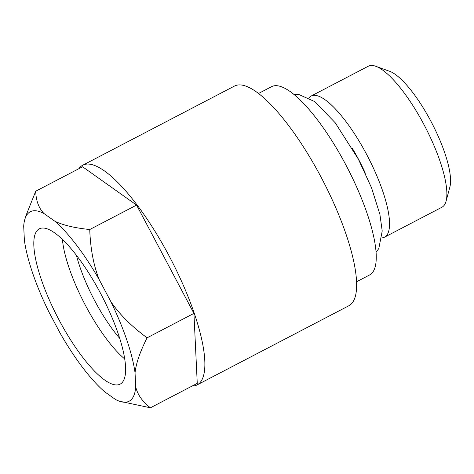 <?xml version="1.0" encoding="UTF-8"?>
<svg xmlns="http://www.w3.org/2000/svg" width="474" height="474" viewBox="0 0 474 474"><rect width="100%" height="100%" fill="white"/><g stroke="black" fill="none" stroke-linecap="round" stroke-linejoin="round"><path stroke-width="0.71" d="M100.595 293.43A87.536 24.565 -117.5 0 0 40.651 228.314A87.536 24.565 -117.5 0 0 58.817 319.529A87.536 24.565 -117.5 0 0 121.463 383.235A87.536 24.565 -117.5 0 0 100.595 293.43M62.414 239.459A81.25 22.799 -117.5 0 0 85.486 305.463A81.25 22.799 62.5 0 0 124.775 359.008M24.672 219.936L25.566 216.594L35.734 191.206C35.983 200.621 38.726 208.056 43.958 213.507A106.851 29.981 62.5 0 0 24.672 219.936A106.851 29.981 62.5 0 0 23.7 226.163L24.37 240.182A106.851 29.981 62.5 0 0 48.632 311.459L60.115 333.151A106.851 29.981 62.5 0 0 104.636 391.773L115.455 399.452A106.851 29.981 62.5 0 0 119.193 401.134A106.851 29.981 62.5 0 0 135.706 386.796L135.043 372.777A106.851 29.981 62.5 0 0 110.78 301.5L99.291 279.808A106.851 29.981 62.5 0 0 54.777 221.186C62.835 225.162 74.489 227.947 89.734 229.529C90.463 248.986 93.651 265.742 99.291 279.808M43.958 213.507L54.777 221.186M119.768 338.424A72.883 20.453 62.5 0 1 94.599 300.504A72.883 20.453 -117.5 0 1 76.433 255.344M89.734 229.529L136.583 205.094L82.583 166.771L35.734 191.206M110.78 301.5C119.252 314.09 131.351 326.201 147.076 337.826L193.925 313.385L136.583 205.094M147.076 337.826C140.055 351.779 136.044 363.434 135.043 372.777M135.706 386.796C137.531 394.67 142.437 401.674 150.418 407.8L119.193 401.134M150.418 407.8L197.261 383.359L193.925 313.385M192.148 386.032A123.838 34.75 -117.5 0 0 197.196 384.858A123.838 34.75 -117.5 0 0 169.473 256.6A123.838 34.75 -117.5 0 0 82.648 165.272A123.838 34.75 -117.5 0 0 78.797 168.744M82.648 165.272L234.399 86.108A123.838 34.75 62.5 0 1 321.23 177.442A123.838 34.75 -117.5 0 1 348.953 305.7L197.196 384.858M258.454 93.514L271.489 86.712A106.146 29.785 62.5 0 1 345.913 164.999A106.146 29.785 -117.5 0 1 369.673 274.932L356.638 281.734M365.353 173.288A68.215 19.144 -117.5 0 0 358.54 159.347A68.215 19.144 62.5 0 0 352.389 148.427M381.991 237.859A79.537 22.319 -117.5 0 0 384.61 237.136A79.537 22.319 -117.5 0 0 366.805 154.755A79.537 22.319 -117.5 0 0 311.033 96.092A79.537 22.319 -117.5 0 0 308.941 97.828M311.033 96.092L368.339 66.2A79.537 22.319 62.5 0 1 375.734 66.265A79.537 22.319 62.5 0 1 424.111 124.863A79.537 22.319 62.5 0 1 446.093 201.142A79.537 22.319 62.5 0 1 441.916 207.239L384.61 237.136M375.734 66.265L389.551 71.266A68.215 19.144 62.5 0 1 431.044 121.522A68.215 19.144 62.5 0 1 449.897 186.946L446.093 201.142M376.131 252.204L378.809 248.512L382.216 231.022L379.899 214.378L371.539 187.787L358.338 159.11L335.231 122.796L314.76 101.614L298.519 94.356L293.827 94.427"/></g></svg>
